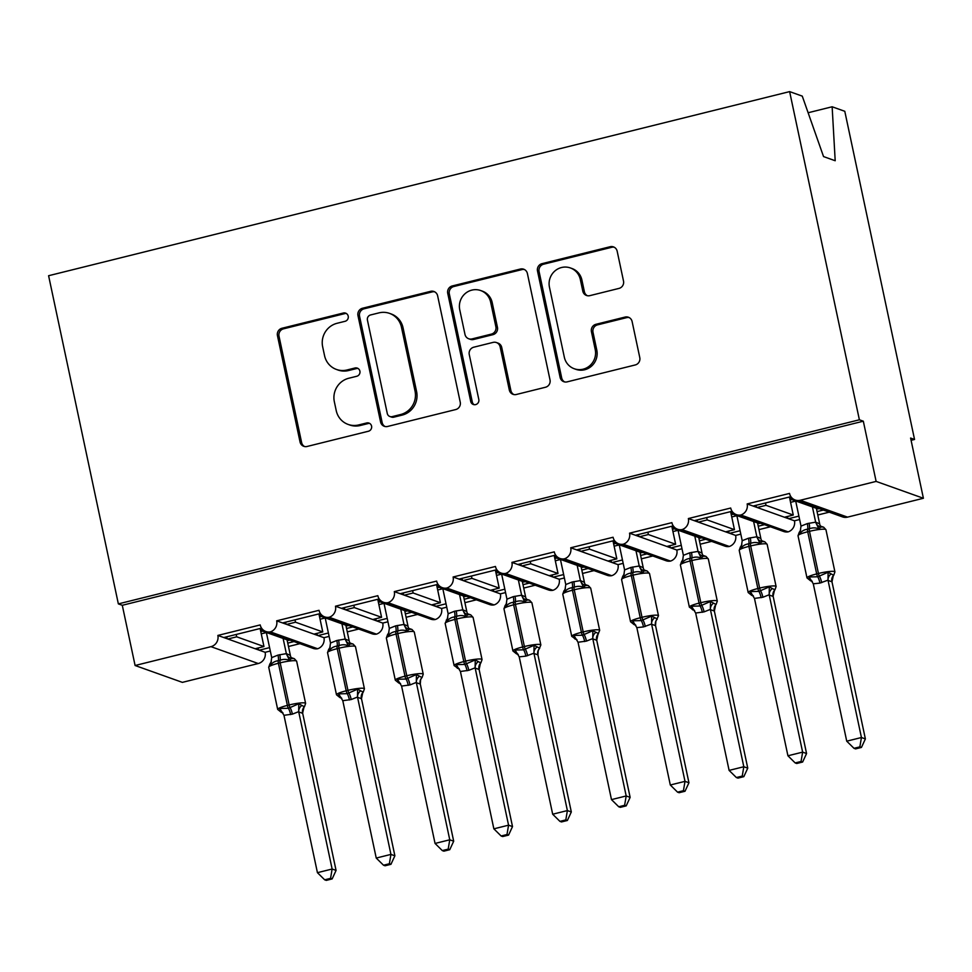 <?xml version="1.0" encoding="UTF-8"?>
<svg xmlns="http://www.w3.org/2000/svg" width="972" height="972" viewBox="0 0 972 972"><rect width="100%" height="100%" fill="white"/><g stroke="black" fill="none" stroke-linecap="round" stroke-linejoin="round"><path stroke-width="1.46" d="M348.207 316.167A4.277 4.119 -70.4 0 0 343.286 313.033L281.953 328.269A6.111 5.881 -70.4 0 0 277.445 335.607L300.056 442.005A6.111 5.881 -70.4 0 0 307.079 446.476L368.412 431.24A4.277 4.119 -70.4 0 0 368.971 423.075A4.277 4.119 -70.4 0 0 366.663 422.966L358.717 424.934A19.537 18.82 -70.4 0 1 348.134 424.424A19.537 18.82 -70.4 0 1 336.227 410.609L334.344 401.752A19.537 18.82 -70.4 0 1 348.802 378.242L356.736 376.273A4.277 4.119 -70.4 0 0 357.295 368.109A4.277 4.119 -70.4 0 0 354.974 367.999L347.04 369.968A19.537 18.82 -70.4 0 1 336.458 369.457A19.537 18.82 -70.4 0 1 324.551 355.643L322.655 346.773A19.537 18.82 -70.4 0 1 337.114 323.275L345.048 321.307A4.277 4.119 -70.4 0 0 348.207 316.167M346.36 313.506A4.277 4.119 -70.4 0 0 344.866 313.592L283.532 328.828A6.111 5.881 -70.4 0 0 279.013 336.178L301.624 442.564A6.111 5.881 -70.4 0 0 304.588 446.537M369.737 423.44A4.277 4.119 -70.4 0 0 368.23 423.525L360.296 425.493L358.717 424.934M358.048 368.473A4.277 4.119 -70.4 0 0 356.554 368.558L348.62 370.526L347.04 369.968M618.994 288.405A6.111 5.881 -70.4 0 0 623.514 281.054L617.171 251.213A6.111 5.881 -70.4 0 0 610.137 246.73L542.024 263.655A6.111 5.881 -70.4 0 0 537.504 271.006L560.115 377.391A6.111 5.881 -70.4 0 0 567.15 381.862L635.263 364.95A6.111 5.881 -70.4 0 0 639.783 357.599L632.116 321.55A6.111 5.881 -70.4 0 0 625.093 317.066L595.933 324.308A6.111 5.881 -70.4 0 0 591.426 331.659L595.216 349.531A16.342 15.734 -70.4 0 1 590.138 365.399A16.342 15.734 -70.4 0 1 574.294 368.765A16.342 15.734 -70.4 0 1 564.331 357.21L549.447 287.165A16.342 15.734 -70.4 0 1 554.526 271.31A16.342 15.734 -70.4 0 1 570.382 267.944A16.342 15.734 -70.4 0 1 580.333 279.499L582.811 291.175A6.111 5.881 -70.4 0 0 589.846 295.646L618.994 288.405M118.353 603.891L859.382 419.795L789.629 91.611L48.6 275.72L118.353 603.891L122.29 605.289L135.096 665.504L210.96 646.659A9.331 8.991 -70.4 0 0 217.862 635.433L260.204 624.923A9.331 8.991 109.6 0 0 270.362 631.885A9.331 8.991 -70.4 0 0 276.68 620.829L319.023 610.307A9.331 8.991 109.6 0 0 329.168 617.269A9.331 8.991 -70.4 0 0 335.486 606.212L377.829 595.69A9.331 8.991 109.6 0 0 387.986 602.664A9.331 8.991 -70.4 0 0 394.304 591.608L436.647 581.086A9.331 8.991 109.6 0 0 446.792 588.048A9.331 8.991 -70.4 0 0 453.11 576.991L495.453 566.469A9.331 8.991 109.6 0 0 505.61 573.444A9.331 8.991 -70.4 0 0 511.928 562.387L554.271 551.865A9.331 8.991 109.6 0 0 564.416 558.827A9.331 8.991 -70.4 0 0 570.734 547.771L613.077 537.249A9.331 8.991 109.6 0 0 623.234 544.223A9.331 8.991 -70.4 0 0 629.552 533.166L671.895 522.644A9.331 8.991 109.6 0 0 682.04 529.606A9.331 8.991 -70.4 0 0 688.358 518.55L730.701 508.028A9.331 8.991 109.6 0 0 740.846 515.002A9.331 8.991 -70.4 0 0 747.164 503.933L789.519 493.424A9.331 8.991 109.6 0 0 800.26 500.264L876.124 481.407L923.4 498.272L910.606 438.056L914.543 439.466L911.08 440.328M437.631 295.816A6.111 5.881 -70.4 0 0 430.608 291.333L362.483 308.258A6.111 5.881 -70.4 0 0 357.975 315.608L380.587 421.994A6.111 5.881 -70.4 0 0 387.609 426.465L455.734 409.552A6.111 5.881 -70.4 0 0 460.242 402.201L437.631 295.816M452.247 285.962L520.372 269.037A6.111 5.881 -70.4 0 1 527.395 273.509L550.018 379.906A6.111 5.881 -70.4 0 1 545.499 387.245L516.351 394.486A6.111 5.881 -70.4 0 1 509.316 390.015L500.143 346.87A6.111 5.881 -70.4 0 0 493.12 342.387L473.777 347.198A6.111 5.881 -70.4 0 0 469.257 354.537L478.807 399.456A4.277 4.119 -70.4 0 1 473.328 404.486A4.277 4.119 -70.4 0 1 470.727 401.46L447.74 293.301A6.111 5.881 -70.4 0 1 452.247 285.962L453.827 286.521L521.952 269.596L520.372 269.037M740.846 515.002L788.134 531.866A9.331 8.991 -70.4 0 0 794.452 520.798L788.535 518.696L798.899 516.12M817.063 511.612L823.333 510.057M794.452 520.798L799.616 519.522M817.78 515.002L829.238 512.159M788.535 518.696L784.44 517.238L793.261 515.038L765.997 505.319L757.176 507.506L747.164 503.933M784.44 517.238L757.176 507.506M765.499 502.961L765.997 505.319M793.261 515.038L789.434 497.02M753.081 506.048L790.88 496.656M682.04 529.606L729.316 546.471A9.331 8.991 -70.4 0 0 735.634 535.414L729.729 533.312L740.093 530.736M758.245 526.217L764.514 524.661M735.634 535.414L740.81 534.126M758.974 529.619L770.432 526.775M729.729 533.312L725.622 531.842L734.455 529.655L707.191 519.923L698.37 522.122L688.358 518.55M725.622 531.842L698.37 522.122M706.68 517.578L707.191 519.923M734.455 529.655L730.616 511.624M694.263 520.664L732.074 511.272M623.234 544.223L670.51 561.087A9.331 8.991 -70.4 0 0 676.828 550.031L670.911 547.916L681.275 545.341M699.439 540.833L705.708 539.278M676.828 550.031L682.004 548.743M700.156 544.223L711.613 541.38M670.911 547.916L666.816 546.458L675.637 544.259L648.373 534.539L639.552 536.726L629.552 533.166M666.816 546.458L639.552 536.726M647.874 532.182L648.373 534.539M675.637 544.259L671.81 526.241M635.457 535.268L673.256 525.876M564.416 558.827L611.692 575.691A9.331 8.991 -70.4 0 0 618.01 564.635L612.105 562.533L622.469 559.957M640.621 555.437L646.89 553.882M618.01 564.635L623.186 563.347M641.35 558.839L652.807 555.996M612.105 562.533L608.01 561.063L616.831 558.876L589.567 549.156L580.746 551.343L570.734 547.771M608.01 561.063L580.746 551.343M589.068 546.799L589.567 549.156M616.831 558.876L612.992 540.845M576.639 549.885L614.45 540.493M505.61 573.444L552.886 590.308A9.331 8.991 -70.4 0 0 559.204 579.251L553.287 577.137L563.651 574.561M581.815 570.054L588.084 568.499M559.204 579.251L564.38 577.963M582.532 573.456L593.989 570.6M553.287 577.137L549.192 575.679L558.013 573.48L530.748 563.76L521.928 565.947L511.928 562.387M549.192 575.679L521.928 565.947M530.25 561.403L530.748 563.76M558.013 573.48L554.186 555.462M517.833 564.489L555.632 555.097M446.792 588.048L494.068 604.912A9.331 8.991 -70.4 0 0 500.386 593.856L494.481 591.754L504.845 589.178M522.997 584.658L529.266 583.103M500.386 593.856L505.562 592.568M523.726 588.06L535.183 585.217M494.481 591.754L490.386 590.283L499.207 588.096L471.942 578.376L463.122 580.563L453.11 576.991M490.386 590.283L463.122 580.563M471.444 576.019L471.942 578.376M499.207 588.096L495.368 570.066M459.015 579.105L496.826 569.713M387.986 602.664L435.262 619.529A9.331 8.991 -70.4 0 0 441.58 608.472L435.663 606.358L446.027 603.782M464.191 599.274L470.46 597.719M441.58 608.472L446.756 607.184M464.908 602.676L476.365 599.821M435.663 606.358L431.568 604.9L440.389 602.713L413.124 592.981L404.303 595.18L394.304 591.608M431.568 604.9L404.303 595.18M412.626 590.624L413.124 592.981M440.389 602.713L436.562 584.682M400.209 593.71L438.008 584.318M329.168 617.269L376.443 634.133A9.331 8.991 -70.4 0 0 382.761 623.076L376.857 620.974L387.221 618.399M405.373 613.891L411.642 612.324M382.761 623.076L387.937 621.788M406.102 617.281L417.559 614.438M376.857 620.974L372.762 619.516L381.583 617.317L354.318 607.597L345.497 609.784L335.486 606.212M372.762 619.516L345.497 609.784M353.82 605.24L354.318 607.597M381.583 617.317L377.743 599.299M341.403 608.326L379.202 598.934M270.362 631.885L317.637 648.749A9.331 8.991 -70.4 0 0 323.955 637.693L318.038 635.579L328.402 633.003M346.567 628.495L352.836 626.94M323.955 637.693L329.131 636.405M347.283 631.897L358.741 629.042M318.038 635.579L313.944 634.121L322.765 631.934L295.5 622.202L286.679 624.401L276.68 620.829M313.944 634.121L286.679 624.401M295.002 619.844L295.5 622.202M322.765 631.934L318.938 613.903M282.585 622.931L320.396 613.539M792.751 498.672L790.698 499.183L817.962 508.903L819.238 508.587M733.945 513.277L731.892 513.787L759.156 523.519L760.42 523.203M675.139 527.893L673.074 528.404L700.338 538.124L701.614 537.808M616.321 542.498L614.268 543.008L641.532 552.74L642.796 552.424M557.515 557.114L555.449 557.624L582.714 567.344L583.99 567.028M498.697 571.718L496.643 572.241L523.908 581.961L525.172 581.645M439.891 586.335L437.825 586.845L465.09 596.577L466.366 596.261M381.073 600.951L379.019 601.461L406.284 611.181L407.547 610.866M322.267 615.555L320.201 616.066L347.466 625.798L348.741 625.482M135.096 665.504L182.371 682.368L258.236 663.524A9.331 8.991 -70.4 0 0 265.137 652.297L259.232 650.195L269.596 647.619M287.761 643.112L294.018 641.544M265.137 652.297L270.313 651.021M288.477 646.502L299.935 643.658M259.232 650.195L255.138 648.737L263.959 646.538L236.694 636.818L227.873 639.005L217.862 635.433M255.138 648.737L227.873 639.005M236.196 634.461L236.694 636.818M263.959 646.538L260.119 628.519M223.779 637.547L261.577 628.155M263.448 630.172L261.395 630.682L288.66 640.402L289.923 640.086M923.4 498.272L847.535 517.128A9.331 8.991 109.6 0 1 842.481 516.885L795.205 500.021M788.134 531.866A9.331 8.991 109.6 0 1 783.663 531.49L736.387 514.625M729.316 546.471A9.331 8.991 109.6 0 1 724.857 546.106L677.581 529.242M670.51 561.087A9.331 8.991 109.6 0 1 666.039 560.71L618.763 543.846M611.692 575.691A9.331 8.991 109.6 0 1 607.233 575.327L559.957 558.463M552.886 590.308A9.331 8.991 109.6 0 1 548.415 589.931L501.139 573.067M494.068 604.912A9.331 8.991 109.6 0 1 489.609 604.548L442.333 587.683M435.262 619.529A9.331 8.991 109.6 0 1 430.79 619.164L383.515 602.3M376.443 634.133A9.331 8.991 109.6 0 1 371.984 633.768L324.709 616.904M317.637 648.749A9.331 8.991 109.6 0 1 313.166 648.385L265.891 631.521M859.382 419.795L863.318 421.192L876.124 481.407M863.318 421.192L122.29 605.289M790.2 496.826L790.698 499.183M731.381 511.442L731.892 513.787M672.575 526.046L673.074 528.404M613.769 540.663L614.268 543.008M554.951 555.267L555.449 557.624M496.145 569.884L496.643 572.241M437.327 584.488L437.825 586.845M378.521 599.104L379.019 601.461M319.703 613.709L320.201 616.066M789.629 91.611L802.277 96.131L823.539 156.577L835.191 160.745L832.141 106.774L808.121 112.752M832.141 106.774L844.789 111.294L914.543 439.466M260.897 628.325L261.395 630.682M258.139 647.984L258.564 649.952M316.957 633.38L317.37 635.348M375.763 618.763L376.188 620.731M434.581 604.147L434.994 606.127M493.387 589.542L493.812 591.511M552.205 574.926L552.618 576.894M611.011 560.322L611.437 562.29M669.829 545.705L670.243 547.673M728.636 531.101L729.061 533.069M787.454 516.484L787.867 518.453M226.78 636.794L227.205 638.774M285.598 622.189L286.011 624.158M344.404 607.573L344.829 609.541M403.222 592.969L403.635 594.937M462.028 578.352L462.453 580.32M520.846 563.748L521.259 565.716M579.652 549.131L580.077 551.1M638.47 534.527L638.883 536.495M697.276 519.911L697.689 521.879M756.082 505.294L756.508 507.275M336.458 369.457L338.025 370.028A19.537 18.82 -70.4 0 0 348.62 370.526M348.134 424.424L349.713 424.995A19.537 18.82 -70.4 0 0 360.296 425.493M434.678 291.831A6.111 5.881 -70.4 0 0 432.175 291.904L364.063 308.817A6.111 5.881 -70.4 0 0 359.543 316.167L382.154 422.553A6.111 5.881 -70.4 0 0 385.119 426.538M370.599 314.952A4.277 4.119 -70.4 0 0 367.428 320.104L387.281 413.489A4.277 4.119 -70.4 0 0 392.202 416.623L400.573 414.534A19.537 18.82 -70.4 0 0 415.032 391.036L401.46 327.2A19.537 18.82 -70.4 0 0 389.553 313.385A19.537 18.82 -70.4 0 0 378.971 312.875L370.599 314.952M389.894 416.502L391.461 417.073A4.277 4.119 -70.4 0 0 393.782 417.182L392.202 416.623M389.553 313.385L391.133 313.944A19.537 18.82 -70.4 0 1 403.04 327.758L416.599 391.595A19.537 18.82 -70.4 0 1 402.153 415.105L393.782 417.182M524.443 269.536A6.111 5.881 -70.4 0 0 521.952 269.596M496.425 342.545L498.004 343.104A6.111 5.881 -70.4 0 1 501.722 347.429L510.895 390.574A6.111 5.881 -70.4 0 0 513.848 394.547M453.827 286.521A6.111 5.881 -70.4 0 0 449.307 293.86L472.307 402.031A4.277 4.119 -70.4 0 0 474.154 404.68M490.629 302.098A16.342 15.734 -70.4 0 0 480.678 290.543A16.342 15.734 -70.4 0 0 464.823 293.909A16.342 15.734 -70.4 0 0 459.744 309.764L464.993 334.441A6.111 5.881 -70.4 0 0 472.015 338.924L491.358 334.113A6.111 5.881 -70.4 0 0 495.878 326.774L490.629 302.098L492.209 302.656A16.342 15.734 -70.4 0 0 482.246 291.102L480.678 290.543M468.711 338.754L470.29 339.325A6.111 5.881 -70.4 0 0 473.595 339.483L472.015 338.924M492.209 302.656L497.445 327.333A6.111 5.881 -70.4 0 1 492.938 334.672L473.595 339.483M570.382 267.944L571.949 268.503A16.342 15.734 -70.4 0 1 581.912 280.058L584.391 291.734A6.111 5.881 -70.4 0 0 587.343 295.707M574.294 368.765L575.861 369.324A16.342 15.734 -70.4 0 0 591.717 365.958A16.342 15.734 -70.4 0 0 596.796 350.102L595.216 349.531M629.163 317.565A6.111 5.881 -70.4 0 0 626.661 317.637L597.513 324.879A6.111 5.881 -70.4 0 0 592.993 332.217L596.796 350.102M614.219 247.228A6.111 5.881 -70.4 0 0 611.716 247.301L543.591 264.214A6.111 5.881 -70.4 0 0 539.083 271.565L561.695 377.95A6.111 5.881 -70.4 0 0 564.647 381.935M303.847 706.352L303.969 707.252A6.84 6.585 41.1 0 1 304.406 706.79L298.793 703.752L288.392 708.284A3.11 0.705 -104 0 1 287.384 705.417L278.417 663.269A13.377 1.944 168 0 0 268.722 667.254L277.676 709.402A13.377 1.944 -12 0 1 287.384 705.417L289.146 704.979L280.179 662.831L278.417 663.269A3.11 0.705 -104 0 1 278.284 660.717C274.906 661.13 272.354 662.6 270.617 665.14L269.912 663.876L268.722 667.254M330.565 878.36L324.684 879.818L326.264 880.389L332.145 878.919L330.565 878.36L332.132 869.017L298.683 711.65L292.402 714.141L283.97 715.307L317.431 872.674L332.132 869.017L336.069 870.426L302.681 713.327L298.744 711.917M302.632 713.059L302.681 713.327A6.84 6.585 41.1 0 1 303.969 707.252L302.632 713.059M266.364 632.456L271.71 657.607L277.992 655.104L286.388 653.646L290.361 655.359M283.119 638.434L286.363 653.682A6.84 6.585 41.1 0 0 291.418 658.53L289.583 660.425C286.521 659.077 283.35 659.028 280.045 660.28A3.11 0.705 76 0 0 280.179 662.831A13.377 1.944 168 0 1 296.217 660.887A13.377 1.944 168 0 1 296.654 661.252L294.322 658.688L291.357 657.679A6.84 5.99 141.2 0 1 290.264 655.031M260.775 631.581L262.622 631.12M287.056 639.831L290.3 655.079M266.389 632.565L261.261 633.841M277.676 709.402L281.187 712.233L279.96 711.079L279.827 708.467L288.392 708.284A6.84 1.555 76 0 1 290.64 714.578M293.69 658.542L291.418 658.53M289.583 660.425L286.424 653.949M271.71 657.607L270.617 665.14M298.683 711.65L298.793 703.752M283.97 715.307L279.827 708.467M336.069 870.426L332.145 878.919M324.684 879.818L317.431 872.674M362.653 691.736L362.787 692.635A6.84 6.585 41.1 0 1 362.787 692.635A6.84 6.585 41.1 0 1 363.224 692.173L357.611 689.148L347.211 693.668A3.11 0.705 -104 0 1 346.19 690.8L337.235 648.652A13.377 1.944 168 0 0 327.54 652.637L336.494 694.798A13.377 1.944 -12 0 1 346.19 690.8L347.952 690.363L338.997 648.215L337.235 648.652A3.11 0.705 -104 0 1 337.102 646.101C333.712 646.514 331.16 647.996 329.423 650.535L328.718 649.272L327.54 652.637M389.371 863.756L383.503 865.214L385.07 865.773L390.951 864.315L389.371 863.756L390.938 854.4L357.502 697.033L351.22 699.536L342.788 700.691L376.237 858.057L390.938 854.4L394.887 855.81L361.487 698.71L357.55 697.313M361.463 698.747A6.84 6.585 41.1 0 1 362.775 692.635L361.487 698.71M325.183 617.84L330.516 642.99L336.81 640.499L345.194 639.041L349.179 640.742M341.925 623.817L345.169 639.066M319.581 616.965L321.44 616.503M345.874 625.227L349.106 640.475M325.207 617.949L320.067 619.237M336.494 694.798L340.006 697.629L338.766 696.462L338.633 693.862L347.211 693.668A6.84 1.555 76 0 1 349.446 699.974M351.22 699.536A6.84 1.555 76 0 0 348.972 693.23A3.11 0.705 76 0 1 347.952 690.363A13.377 1.944 -12 0 1 363.99 688.431A13.377 1.944 -12 0 1 364.427 688.796L355.473 646.647L353.128 644.084L350.199 643.1M352.496 643.938L350.236 643.914L348.401 645.821C345.339 644.472 342.156 644.424 338.863 645.663A3.11 0.705 76 0 0 338.997 648.215A13.377 1.944 168 0 1 355.023 646.283A13.377 1.944 168 0 1 355.473 646.647M348.401 645.821L345.23 639.333M330.516 642.99L329.423 650.535M357.502 697.033L357.611 689.148M342.788 700.691L338.633 693.862M394.887 855.81L390.951 864.315M383.503 865.214L376.237 858.057M421.471 677.132L421.593 678.019A6.84 6.585 41.1 0 1 421.593 678.019A6.84 6.585 41.1 0 1 422.03 677.569L416.417 674.532L406.017 679.063A3.11 0.705 -104 0 1 404.996 676.196L396.041 634.048A13.377 1.944 168 0 0 386.346 638.033L395.3 680.181A13.377 1.944 -12 0 1 404.996 676.196L406.77 675.759L397.803 633.598L396.041 634.048A3.11 0.705 -104 0 1 395.908 631.496C392.53 631.909 389.979 633.38 388.241 635.919L387.536 634.655L386.346 638.033M448.189 849.139L442.309 850.597L443.888 851.156L449.757 849.698L448.189 849.139L449.757 839.796L416.308 682.429L410.026 684.92L401.594 686.086L435.055 843.441L449.757 839.796L453.693 841.205L420.305 684.106L416.368 682.696M420.281 684.13A6.84 6.585 41.1 0 1 421.593 678.031L420.597 679.793L420.305 684.106M383.989 603.235L389.335 628.386L395.616 625.883L404.012 624.425L407.985 626.126M400.743 609.213L403.988 624.461A6.84 6.585 41.1 0 0 409.042 629.309L407.207 631.205C404.145 629.856 400.974 629.807 397.67 631.059A3.11 0.705 76 0 0 397.803 633.598A13.377 1.944 168 0 1 413.841 631.666A13.377 1.944 168 0 1 414.279 632.031L411.946 629.467L408.981 628.447A6.84 5.99 141.2 0 1 407.888 625.81M378.4 602.361L380.246 601.899M404.68 610.61L407.924 625.859M384.013 603.345L378.886 604.62M395.3 680.181L398.812 683.012L397.584 681.846L397.451 679.246L406.017 679.063A6.84 1.555 76 0 1 408.264 685.357M411.314 629.321L409.042 629.309M407.207 631.205L404.048 624.729M389.335 628.386L388.241 635.919M416.308 682.429L416.417 674.532M401.594 686.086L397.451 679.246M453.693 841.205L449.757 849.698M442.309 850.597L435.055 843.441M480.277 662.515L480.399 663.414A6.84 6.585 41.1 0 1 480.848 662.953L475.235 659.927L464.835 664.447A3.11 0.705 -104 0 1 463.814 661.58L454.86 619.431A13.377 1.944 168 0 0 445.152 623.417L454.118 665.577A13.377 1.944 -12 0 1 463.814 661.58L465.576 661.142L456.621 618.994L454.86 619.431A3.11 0.705 -104 0 1 454.726 616.88C451.336 617.293 448.785 618.775 447.047 621.315L446.342 620.039A6.84 6.585 41.1 0 0 446.804 619.577L445.152 623.417M506.995 834.535L501.127 835.993L502.694 836.552L508.575 835.094L506.995 834.535L508.563 825.179L475.126 667.813L468.832 670.316L460.412 671.47L493.861 828.837L508.563 825.179L512.511 826.589L479.111 669.489L475.174 668.092M479.087 669.526A6.84 6.585 41.1 0 1 480.399 663.414L479.111 669.489M442.807 588.619L448.141 613.769L454.434 611.279L462.818 609.821L466.803 611.522M459.549 594.597L462.793 609.845M437.206 587.744L439.065 587.282M463.498 596.006L466.73 611.254M442.831 588.728L437.692 590.004M457.63 668.408L456.39 667.242L456.257 664.641L464.835 664.447A6.84 1.555 76 0 1 467.07 670.753M468.832 670.316A6.84 1.555 76 0 0 466.596 664.01A3.11 0.705 76 0 1 465.576 661.142A13.377 1.944 -12 0 1 481.614 659.21A13.377 1.944 -12 0 1 482.051 659.575L473.097 617.414L470.752 614.863L467.824 613.879A6.84 5.99 141.2 0 1 466.694 611.206M470.12 614.717L467.86 614.693L466.025 616.6C462.964 615.252 459.78 615.203 456.488 616.442A3.11 0.705 76 0 0 456.621 618.994A13.377 1.944 168 0 1 472.647 617.062A13.377 1.944 168 0 1 473.097 617.414M466.025 616.6L462.854 610.112M448.141 613.769L447.047 621.315M475.126 667.813L475.235 659.927M460.412 671.47L456.257 664.641M512.511 826.589L508.575 835.094M501.127 835.993L493.861 828.837M539.096 647.911L534.041 645.311L523.641 649.831A3.11 0.705 -104 0 1 522.62 646.975L513.666 604.815A13.377 1.944 168 0 0 503.97 608.812L512.924 650.961A13.377 1.944 -12 0 1 522.62 646.975L524.394 646.538L515.427 604.377L513.666 604.815A3.11 0.705 -104 0 1 513.532 602.276C510.154 602.689 507.591 604.159 505.865 606.698L505.161 605.435L503.97 608.812M565.813 819.918L559.933 821.376L561.512 821.935L567.381 820.477L565.813 819.918L567.381 810.575L533.932 653.208L525.888 656.136L519.218 656.853L552.679 814.22L567.381 810.575L571.317 811.972L537.929 654.885L533.993 653.476M537.905 654.909A6.84 6.585 41.1 0 1 539.217 648.81L538.221 650.572L537.929 654.885M501.613 574.015L506.959 599.165L513.24 596.662L521.636 595.204L525.609 596.905M518.368 579.98L521.612 595.241M496.024 573.128L497.871 572.678M522.304 581.39L525.548 596.638M501.637 574.124L496.498 575.4M512.924 650.961L516.436 653.792L515.209 652.625L515.075 650.025L523.641 649.831A6.84 1.555 76 0 1 525.888 656.136M527.65 655.699A6.84 1.555 76 0 0 525.402 649.393A3.11 0.705 76 0 1 524.394 646.538A13.377 1.944 -12 0 1 540.42 644.594A13.377 1.944 -12 0 1 540.857 644.958L531.903 602.81L529.57 600.246L526.642 599.262A6.84 5.99 141.2 0 1 525.512 596.589M528.938 600.101L526.666 600.089L524.831 601.984C521.77 600.635 518.598 600.587 515.294 601.838A3.11 0.705 76 0 0 515.427 604.377A13.377 1.944 168 0 1 531.465 602.446A13.377 1.944 168 0 1 531.903 602.81M524.831 601.984L521.672 595.508M506.959 599.165L505.865 606.698M533.932 653.208L534.041 645.311M519.218 656.853L515.075 650.025M571.317 811.972L567.381 820.477M559.933 821.376L552.679 814.22M597.902 633.294L592.859 630.707L582.459 635.226A3.11 0.705 -104 0 1 581.438 632.359L572.472 590.211A13.377 1.944 168 0 0 562.776 594.196L571.743 636.344A13.377 1.944 -12 0 1 581.438 632.359L583.2 631.922L574.245 589.773L572.472 590.211A3.11 0.705 -104 0 1 572.35 587.659C568.96 588.072 566.409 589.554 564.671 592.082L563.967 590.818L562.776 594.196M624.619 805.302L618.751 806.772L620.318 807.331L626.199 805.873L624.619 805.302L626.187 795.959L592.75 638.592L586.456 641.095L578.036 642.249L611.485 799.616L626.187 795.959L630.135 797.368L596.735 640.269L592.798 638.859M596.711 640.293A6.84 6.585 41.1 0 1 598.023 634.194L596.735 640.269M560.431 559.398L565.765 584.549L572.058 582.046L580.442 580.6L584.427 582.301M577.174 565.376L580.418 580.624M554.83 558.523L556.689 558.062M581.122 566.785L584.354 582.034M560.455 559.508L555.316 560.783M575.254 639.187L574.015 638.021L573.881 635.421L582.459 635.226A6.84 1.555 76 0 1 584.694 641.532M586.456 641.095A6.84 1.555 76 0 0 584.221 634.789A3.11 0.705 76 0 1 583.2 631.922A13.377 1.944 -12 0 1 599.238 629.99A13.377 1.944 -12 0 1 599.675 630.354L590.709 588.194L588.376 585.642L585.448 584.658A6.84 5.99 141.2 0 1 584.318 581.985M587.744 585.484L585.484 585.472L583.65 587.38C580.588 586.031 577.404 585.982 574.112 587.222A3.11 0.705 76 0 0 574.245 589.773A13.377 1.944 168 0 1 590.271 587.841A13.377 1.944 168 0 1 590.709 588.194M583.65 587.38L580.478 580.892M565.765 584.549L564.671 592.082M592.75 638.592L592.859 630.707M578.036 642.249L573.881 635.421M630.135 797.368L626.199 805.873M618.751 806.772L611.485 799.616M656.72 618.69L651.665 616.09L641.265 620.61A3.11 0.705 -104 0 1 640.244 617.755L631.29 575.594A13.377 1.944 168 0 0 621.594 579.591L630.549 621.74A13.377 1.944 -12 0 1 640.244 617.755L642.018 617.305L633.051 575.157L631.29 575.594A3.11 0.705 -104 0 1 631.156 573.043C627.778 573.468 625.215 574.938 623.489 577.477L622.785 576.214L621.594 579.591M683.438 790.698L677.557 792.156L679.136 792.715L685.005 791.257L683.438 790.698L685.005 781.354L651.556 623.988L643.513 626.916L636.842 627.633L670.303 784.999L685.005 781.354L688.941 782.752L655.553 625.664L651.617 624.255M645.274 626.478A6.84 1.555 76 0 0 643.027 620.172A3.11 0.705 76 0 1 642.018 617.305A13.377 1.944 -12 0 1 658.044 615.373A13.377 1.944 -12 0 1 658.481 615.738L655.845 621.351L655.553 625.664A6.84 6.585 41.1 0 1 656.841 619.589A6.84 6.585 41.1 0 1 656.841 619.577A6.84 6.585 41.1 0 1 657.279 619.115M619.237 544.794L624.583 569.932L630.864 567.441L639.26 565.983L643.233 567.684M635.992 550.76L639.236 566.008M613.648 543.907L615.495 543.457M639.928 552.169L643.172 567.417M619.261 544.903L614.122 546.179M630.549 621.74L634.06 624.571L632.833 623.404L632.699 620.804L641.265 620.61A6.84 1.555 76 0 1 643.513 626.916M658.481 615.738L649.527 573.589L647.194 571.026L644.266 570.042A6.84 5.99 141.2 0 1 643.136 567.369M646.55 570.88L644.29 570.868L642.456 572.763C639.394 571.415 636.223 571.366 632.918 572.605A3.11 0.705 76 0 0 633.051 575.157A13.377 1.944 168 0 1 649.089 573.225A13.377 1.944 168 0 1 649.527 573.589M642.456 572.763L639.297 566.287M624.583 569.932L623.489 577.477M651.556 623.988L651.665 616.09M636.842 627.633L632.699 620.804M688.941 782.752L685.005 791.257M677.557 792.156L670.303 784.999M715.526 604.074L715.647 604.973A6.84 6.585 41.1 0 1 716.097 604.511L710.483 601.486L700.083 606.006A3.11 0.705 -104 0 1 699.062 603.138L690.096 560.99A13.377 1.944 168 0 0 680.4 564.975L689.367 607.123A13.377 1.944 -12 0 1 699.062 603.138L700.824 602.701L691.87 560.552L690.096 560.99A3.11 0.705 -104 0 1 689.974 558.438C686.584 558.851 684.033 560.334 682.295 562.861L681.591 561.597L680.4 564.975M742.244 776.081L736.375 777.539L737.942 778.11L743.823 776.652L742.244 776.081L743.811 766.738L710.374 609.371L704.08 611.874L695.66 613.028L729.109 770.395L743.811 766.738L747.76 768.147L714.359 611.048L710.423 609.638M714.335 611.072A6.84 6.585 41.1 0 1 715.647 604.973L714.359 611.048M678.055 530.177L683.389 555.328L689.683 552.825L698.066 551.379L702.051 553.08M694.798 536.155L698.042 551.403M672.454 529.303L674.301 528.841M698.747 537.552L701.978 552.813M678.079 530.287L672.94 531.562M692.878 609.966L691.639 608.8L691.505 606.2L700.083 606.006A6.84 1.555 76 0 1 702.319 612.311M704.08 611.874A6.84 1.555 76 0 0 701.845 605.568A3.11 0.705 76 0 1 700.824 602.701A13.377 1.944 -12 0 1 716.862 600.769A13.377 1.944 -12 0 1 717.3 601.121L708.333 558.973L706 556.421L703.048 555.401A6.84 5.99 141.2 0 1 701.942 552.752M705.368 556.263L703.108 556.251L701.274 558.147C698.212 556.81 695.029 556.749 691.736 558.001A3.11 0.705 76 0 0 691.87 560.552A13.377 1.944 168 0 1 707.895 558.621A13.377 1.944 168 0 1 708.333 558.973M701.274 558.147L698.103 551.671M683.389 555.328L682.295 562.861M710.374 609.371L710.483 601.486M695.66 613.028L691.505 606.2M747.76 768.147L743.823 776.652M736.375 777.539L729.109 770.395M774.344 589.457L774.465 590.356A6.84 6.585 41.1 0 1 774.903 589.895L769.289 586.869L758.889 591.389A3.11 0.705 -104 0 1 757.868 588.522L748.914 546.373A13.377 1.944 168 0 0 739.218 550.371L748.173 592.519A13.377 1.944 -12 0 1 757.868 588.522L759.642 588.084L750.676 545.936L748.914 546.373A3.11 0.705 -104 0 1 748.78 543.822C745.403 544.247 742.839 545.717 741.114 548.257L740.397 546.993L739.218 550.371M801.062 761.477L795.181 762.935L796.761 763.494L802.629 762.036L801.062 761.477L802.629 752.134L769.18 594.755L762.899 597.258L754.466 598.412L787.928 755.779L802.629 752.134L806.566 753.531L773.177 596.443L769.229 595.034M773.117 596.164L773.177 596.443A6.84 6.585 41.1 0 1 774.465 590.356L773.117 596.164M736.861 515.561L742.207 540.711L748.489 538.221L756.884 536.763L760.857 538.464M753.616 521.539L756.86 536.787A6.84 6.585 41.1 0 0 761.914 541.647L760.08 543.542C757.018 542.194 753.847 542.145 750.542 543.384A3.11 0.705 76 0 0 750.676 545.936A13.377 1.944 168 0 1 766.714 544.004A13.377 1.944 168 0 1 767.151 544.369L764.818 541.805L761.89 540.821A6.84 5.99 141.2 0 1 760.76 538.148M731.272 514.686L733.119 514.224M757.553 522.948L760.797 538.196M736.885 515.682L731.746 516.958M748.173 592.519L751.684 595.35L750.457 594.184L750.323 591.583L758.889 591.389A6.84 1.555 76 0 1 761.137 597.695M764.174 541.659L761.914 541.647M760.08 543.542L756.921 537.066M742.207 540.711L741.114 548.257M769.18 594.755L769.289 586.869M754.466 598.412L750.323 591.583M806.566 753.531L802.629 762.036M795.181 762.935L787.928 755.779M833.15 574.853L833.271 575.752A6.84 6.585 41.1 0 1 833.721 575.29L828.108 572.265L817.707 576.785A3.11 0.705 -104 0 1 816.687 573.917L807.72 531.769A13.377 1.944 168 0 0 798.024 535.754L806.991 577.903A13.377 1.944 -12 0 1 816.687 573.917L818.448 573.48L809.494 531.332L807.72 531.769A3.11 0.705 -104 0 1 807.598 529.218C804.209 529.631 801.657 531.101 799.92 533.64L799.215 532.377L798.024 535.754M859.868 746.861L853.999 748.318L855.567 748.89L861.447 747.419L859.868 746.861L861.435 737.517L827.998 580.15L819.943 583.091L813.285 583.808L846.734 741.174L861.435 737.517L865.384 738.927L831.983 581.827L828.047 580.418M831.959 581.851A6.84 6.585 41.1 0 1 833.271 575.752L831.983 581.827M795.679 500.957L801.013 526.107L807.307 523.604L815.69 522.158L819.663 523.859M812.422 506.934L815.666 522.183M790.078 500.082L791.925 499.62M816.371 508.332L819.603 523.58M795.704 501.066L790.564 502.342M810.49 580.746L809.263 579.579L809.129 576.967L817.707 576.785A6.84 1.555 76 0 1 819.943 583.091M819.566 523.531A6.84 5.99 141.2 0 0 820.672 526.18L823.624 527.188L825.957 529.752A13.377 1.944 168 0 0 825.52 529.4A13.377 1.944 168 0 0 809.494 531.332A3.11 0.705 76 0 1 809.36 528.78L807.598 529.218A6.84 1.555 76 0 0 807.307 523.604M822.992 527.043L820.733 527.031L818.898 528.926C815.836 527.589 812.653 527.529 809.36 528.78A6.84 1.555 76 0 0 809.068 523.167M818.898 528.926L815.727 522.45M801.013 526.107L799.92 533.64M827.998 580.15L828.108 572.265M813.285 583.808L809.129 576.967M865.384 738.927L861.447 747.419M853.999 748.318L846.734 741.174M344.866 313.592L343.286 313.033M368.23 423.525L366.663 422.966M356.554 368.558L354.974 367.999M847.535 517.128L800.26 500.264M258.236 663.524L210.96 646.659M301.624 442.564L300.056 442.005M279.013 336.178L277.445 335.607M283.532 328.828L281.953 328.269M382.154 422.553L380.587 421.994M359.543 316.167L357.975 315.608M364.063 308.817L362.483 308.258M432.175 291.904L430.608 291.333M402.153 415.105L400.573 414.534M416.599 391.595L415.032 391.036M403.04 327.758L401.46 327.2M510.895 390.574L509.316 390.015M501.722 347.429L500.143 346.87M472.307 402.031L470.727 401.46M449.307 293.86L447.74 293.301M492.938 334.672L491.358 334.113M497.445 327.333L495.878 326.774M584.391 291.734L582.811 291.175M581.912 280.058L580.333 279.499M592.993 332.217L591.426 331.659M597.513 324.879L595.933 324.308M626.661 317.637L625.093 317.066M561.695 377.95L560.115 377.391M539.083 271.565L537.504 271.006M543.591 264.214L542.024 263.655M611.716 247.301L610.137 246.73M292.402 714.141A6.84 1.555 76 0 0 290.166 707.847A3.11 0.705 76 0 1 289.146 704.979A13.377 1.944 -12 0 1 305.172 703.048A13.377 1.944 -12 0 1 305.609 703.4L304.43 706.778M279.754 654.666A6.84 1.555 76 0 1 280.045 660.28L278.284 660.717A6.84 1.555 76 0 0 277.992 655.104M270.374 663.402A6.84 6.585 41.1 0 1 270.374 663.414A6.84 6.585 41.1 0 1 269.924 663.876L271.358 661.64M298.781 711.966A6.84 5.99 141.2 0 1 301.454 705.733M279.96 711.079A6.84 5.99 141.2 0 1 282.876 712.865M338.572 640.062A6.84 1.555 76 0 1 338.863 645.663L337.102 646.101A6.84 1.555 76 0 0 336.81 640.499M350.187 643.075A6.84 5.99 141.2 0 1 349.07 640.427M350.236 643.914A6.84 6.585 41.1 0 1 345.194 639.041M330.176 647.036L329.18 648.798A6.84 6.585 41.1 0 1 328.743 649.26M357.587 697.361A6.84 5.99 141.2 0 1 360.272 691.116M338.766 696.462A6.84 5.99 141.2 0 1 341.682 698.248M410.026 684.92A6.84 1.555 76 0 0 407.79 678.614A3.11 0.705 76 0 1 406.77 675.759A13.377 1.944 -12 0 1 422.796 673.827A13.377 1.944 -12 0 1 423.233 674.179L422.055 677.557M397.378 625.446A6.84 1.555 76 0 1 397.67 631.059L395.908 631.496A6.84 1.555 76 0 0 395.616 625.883M387.998 634.181A6.84 6.585 41.1 0 1 387.549 634.643L388.982 632.42M416.405 682.745A6.84 5.99 141.2 0 1 419.078 676.512M397.584 681.846A6.84 5.99 141.2 0 1 400.5 683.644M456.196 610.829A6.84 1.555 76 0 1 456.488 616.442L454.726 616.88A6.84 1.555 76 0 0 454.434 611.279M467.86 614.693A6.84 6.585 41.1 0 1 462.818 609.821M475.211 668.141A6.84 5.99 141.2 0 1 477.896 661.896M456.39 667.242A6.84 5.99 141.2 0 1 459.306 669.028M515.002 596.225A6.84 1.555 76 0 1 515.294 601.838L513.532 602.276A6.84 1.555 76 0 0 513.24 596.662M526.666 600.089A6.84 6.585 41.1 0 1 521.636 595.204M506.606 603.199L505.622 604.961A6.84 6.585 41.1 0 1 505.173 605.422M540.857 644.958L539.217 648.798A6.84 6.585 41.1 0 1 539.217 648.798A6.84 6.585 41.1 0 1 539.654 648.348M534.029 653.524A6.84 5.99 141.2 0 1 536.702 647.291M515.209 652.625A6.84 5.99 141.2 0 1 518.125 654.423M573.82 581.608A6.84 1.555 76 0 1 574.112 587.222L572.35 587.659A6.84 1.555 76 0 0 572.058 582.046M585.484 585.472A6.84 6.585 41.1 0 1 580.442 580.6M565.425 588.582L564.428 590.356A6.84 6.585 41.1 0 1 563.979 590.818M599.675 630.354L598.023 634.194A6.84 6.585 41.1 0 1 598.473 633.732M592.835 638.92A6.84 5.99 141.2 0 1 595.52 632.675M574.015 638.021A6.84 5.99 141.2 0 1 576.931 639.807M632.626 567.004A6.84 1.555 76 0 1 632.918 572.605L631.156 573.043A6.84 1.555 76 0 0 630.864 567.441M644.29 570.868A6.84 6.585 41.1 0 1 639.26 565.983M623.246 575.74A6.84 6.585 41.1 0 1 623.234 575.74A6.84 6.585 41.1 0 1 622.797 576.202L624.231 573.978M651.653 624.303A6.84 5.99 141.2 0 1 654.326 618.071M632.833 623.404A6.84 5.99 141.2 0 1 635.749 625.203M691.444 552.388A6.84 1.555 76 0 1 691.736 558.001L689.974 558.438A6.84 1.555 76 0 0 689.683 552.825M703.108 556.251A6.84 6.585 41.1 0 1 698.066 551.379M682.052 561.136L682.052 561.136A6.84 6.585 41.1 0 1 681.603 561.597L683.049 559.362M710.459 609.699A6.84 5.99 141.2 0 1 713.144 603.454M691.639 608.8A6.84 5.99 141.2 0 1 694.555 610.586M762.899 597.258A6.84 1.555 76 0 0 760.651 590.952A3.11 0.705 76 0 1 759.642 588.084A13.377 1.944 -12 0 1 775.668 586.152A13.377 1.944 -12 0 1 776.106 586.517L774.927 589.895M750.25 537.783A6.84 1.555 76 0 1 750.542 543.384L748.78 543.822A6.84 1.555 76 0 0 748.489 538.221M740.871 546.519A6.84 6.585 41.1 0 1 740.858 546.519A6.84 6.585 41.1 0 1 740.421 546.981L741.855 544.757M769.277 595.083A6.84 5.99 141.2 0 1 771.95 588.85M750.457 594.184A6.84 5.99 141.2 0 1 753.373 595.97M821.705 582.641A6.84 1.555 76 0 0 819.469 576.347A3.11 0.705 76 0 1 818.448 573.48A13.377 1.944 -12 0 1 834.486 571.548A13.377 1.944 -12 0 1 834.924 571.901L833.733 575.278M820.733 527.031A6.84 6.585 41.1 0 1 815.69 522.158M799.677 531.915L799.677 531.915A6.84 6.585 41.1 0 1 799.227 532.377L800.673 530.141M828.083 580.466A6.84 5.99 141.2 0 1 830.768 574.233M809.263 579.579A6.84 5.99 141.2 0 1 812.179 581.365M305.609 703.4L296.654 661.252M281.175 712.233L282.974 712.974M364.427 688.796L363.236 692.173M339.993 697.617L341.78 698.37M423.233 674.179L414.279 632.031M398.799 683.012L400.598 683.753M482.051 659.575L480.861 662.94M459.404 669.149L454.118 665.577M447.8 617.815L446.804 619.577M516.424 653.792L518.222 654.533M577.028 639.928L571.743 636.344M634.048 624.571L635.846 625.312M717.3 601.121L716.109 604.499M694.652 610.708L689.367 607.123M776.106 586.517L767.151 544.369M751.672 595.35L753.47 596.091M834.924 571.901L825.957 529.752M810.502 580.734L806.991 577.903M810.478 580.734L812.276 581.487"/></g></svg>
